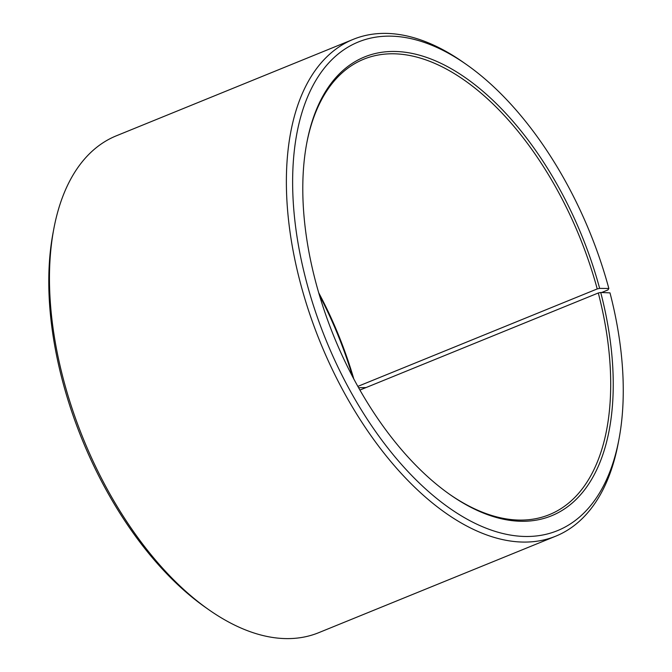 <?xml version="1.0" encoding="UTF-8"?>
<svg xmlns="http://www.w3.org/2000/svg" width="672" height="672" viewBox="0 0 672 672"><rect width="100%" height="100%" fill="white"/><g stroke="black" fill="none" stroke-linecap="round" stroke-linejoin="round"><path stroke-width="1.01" d="M449.366 494.155A245.902 132.846 67.8 0 0 549.318 514.66A245.902 132.846 67.8 0 0 598.298 292.992L359.906 390.062M601.65 292.513L607.916 289.96L608.849 288.506L599.642 288.372A247.691 133.812 67.8 0 0 443.05 64.352A247.691 133.812 67.8 0 0 306.81 142.85A247.691 133.812 67.8 0 0 316.327 284.315A247.691 133.812 67.8 0 0 450.03 494.626A247.691 133.812 67.8 0 0 600.726 292.471L598.298 292.992M608.849 288.506A263.785 142.506 67.8 0 0 466.452 64.529A263.785 142.506 67.8 0 0 307.121 284.18A263.785 142.506 67.8 0 0 473.894 522.757A263.785 142.506 67.8 0 0 618.979 439.16A263.785 142.506 67.8 0 0 610 292.874L600.726 292.471M466.452 64.529L463.109 62.185A268.254 144.925 67.8 0 0 353.346 39.312A268.254 144.925 67.8 0 0 301.081 285.566A268.254 144.925 67.8 0 0 555.652 536.214A268.254 144.925 67.8 0 0 618.223 443.167L618.979 439.16M353.346 39.312L116.39 135.786A268.254 144.925 67.8 0 0 53.819 228.833A268.254 144.925 67.8 0 0 64.134 382.04A268.254 144.925 67.8 0 0 208.933 609.815A268.254 144.925 67.8 0 0 318.704 632.688L555.652 536.214M358.579 387.727L366.03 387.568M53.819 228.833L53.063 232.84A263.785 142.506 67.8 0 0 63.202 383.494A263.785 142.506 67.8 0 0 205.598 607.471L208.933 609.815M353.842 379.075A245.902 132.846 67.8 0 0 318.688 292.732M352.624 376.765A247.691 133.812 67.8 0 0 319.427 295.235M599.642 288.372L597.223 288.926A245.902 132.846 67.8 0 0 363.863 59.161A245.902 132.846 67.8 0 0 306.659 143.657M597.223 288.926L357.832 386.392"/></g></svg>
